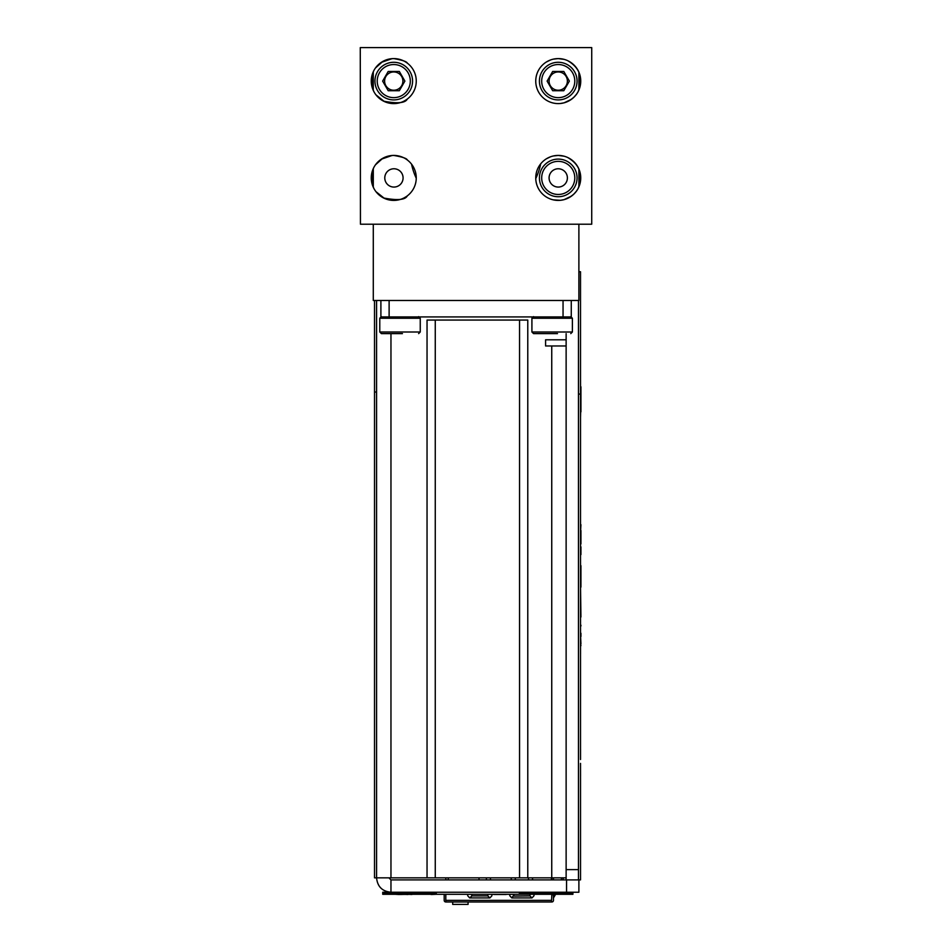<?xml version="1.0" encoding="UTF-8"?>
<svg xmlns="http://www.w3.org/2000/svg" width="952" height="952" viewBox="0 0 952 952"><rect width="100%" height="100%" fill="white"/><g stroke="black" fill="none" stroke-linecap="round" stroke-linejoin="round"><path stroke-width="1.43" d="M403.077 177.917A9.151 9.151 90 0 1 389.356 185.842A9.151 9.151 90 0 1 389.356 169.991A9.151 9.151 90 0 1 403.077 177.917M402.91 81.099A9.151 9.151 90 0 1 389.19 89.012A9.151 9.151 90 0 1 389.19 73.173A9.151 9.151 90 0 1 402.91 81.099M567.392 81.099A9.151 9.151 90 0 1 553.659 89.012A9.151 9.151 90 0 1 553.659 73.173A9.151 9.151 90 0 1 567.392 81.099M567.392 177.917A9.151 9.151 90 0 1 553.659 185.842A9.151 9.151 90 0 1 553.659 169.991A9.151 9.151 90 0 1 567.392 177.917M540.7 163.839A65.997 65.997 90 0 1 535.762 178.583A65.997 65.997 -90 0 0 540.7 163.839M416.25 178.25A65.997 65.997 90 0 1 411.538 164.125A65.997 65.997 -90 0 0 416.25 178.25M578.887 186.842L578.887 168.98L578.887 186.842M578.887 90.023L578.887 72.162L578.887 90.023M384.786 177.917A9.151 9.151 -90 0 0 398.507 185.842A9.151 9.151 -90 0 0 398.507 169.991A9.151 9.151 -90 0 0 384.786 177.917M384.608 81.099A9.151 9.151 -90 0 0 398.341 89.012A9.151 9.151 -90 0 0 398.341 73.173A9.151 9.151 -90 0 0 384.608 81.099M549.09 81.099A9.151 9.151 -90 0 0 562.81 89.012A9.151 9.151 -90 0 0 562.81 73.173A9.151 9.151 -90 0 0 549.09 81.099M549.09 177.917A9.151 9.151 -90 0 0 562.81 185.842A9.151 9.151 -90 0 0 562.81 169.991A9.151 9.151 -90 0 0 549.09 177.917M373.291 71.781L373.291 90.404M373.291 168.611L373.291 187.223M373.291 224.208L373.291 300.487L578.887 300.487L578.887 224.208L578.887 300.487M533.537 316.623L531.918 318.242L531.918 331.998L533.537 333.617L543.164 333.617M557.503 333.617L533.537 333.617M381.395 316.623L379.777 318.242L379.777 331.998L381.395 333.617L397.591 333.617M402.434 333.617L381.395 333.617M360.272 47.6L360.439 224.208L360.272 47.6M579.232 73.007L579.232 89.179M579.232 169.837L579.232 185.997M407.313 63.141C406.825 61.606 402.303 60.095 393.759 58.596A22.491 22.491 -90 0 0 374.279 92.344A22.491 22.491 -90 0 0 413.239 92.344A22.491 22.491 -90 0 0 393.759 58.596L391.486 58.715M392.081 58.667L381.264 62.392M371.697 76.755L372.351 88.001M383.632 101.174C397.412 103.816 405.302 103.102 407.313 99.044M406.397 99.71L404.029 101.102M384.346 101.519L375.957 94.843M374.077 91.975L372.637 88.798M372.375 74.137L373.719 70.888M375.493 67.973L382.799 61.452M388.095 59.333L389.32 59.048M360.439 47.6L591.727 47.6L591.727 224.208L360.439 224.208M591.727 47.6L591.727 224.208M579.399 185.545L579.399 170.277L579.399 185.545M579.399 88.726L579.399 73.459L579.399 88.726M372.767 73.007L372.767 89.179M372.767 169.837L372.767 185.997M564.084 59.369L558.241 58.607A22.491 22.491 -90 0 0 538.761 92.344A22.491 22.491 -90 0 0 577.721 92.344A22.491 22.491 -90 0 0 558.241 58.596L553.302 59.143M550.411 60.012L546.293 62.035M546.531 61.892L550.661 59.916M553.802 59.048L556.837 58.643M580.411 77.338C581.565 90.095 576.115 98.591 564.084 102.816L571.295 99.401M560.692 103.447L564.084 102.816M574.056 97.08L576.353 94.426M578.185 91.487C583.35 78.135 579.887 67.889 567.797 60.726M564.084 156.199L558.241 155.426L553.302 155.973M550.411 156.83L546.293 158.853M546.424 158.77L550.661 156.735M553.802 155.866L556.837 155.462M580.411 174.156C581.565 186.925 576.115 195.41 564.084 199.634L571.295 196.219M574.056 193.899L576.353 191.245M578.185 188.306C583.35 174.954 579.887 164.708 567.797 157.556M560.3 200.313L553.243 199.849M560.692 200.277L564.084 199.634M558.241 155.426A22.491 22.491 -90 0 0 538.761 189.162A22.491 22.491 -90 0 0 577.721 189.162A22.491 22.491 -90 0 0 558.241 155.426M407.313 159.96C406.825 158.425 402.303 156.913 393.759 155.426A22.491 22.491 -90 0 0 374.279 189.162A22.491 22.491 -90 0 0 413.239 189.162A22.491 22.491 -90 0 0 393.759 155.426L391.486 155.533M392.081 155.485L381.264 159.21M371.697 173.573L372.351 184.819M383.632 197.992C397.412 200.634 405.302 199.92 407.313 195.862M406.397 196.529L404.029 197.933M384.346 198.349L375.957 191.661M374.077 188.805L372.637 185.616M372.375 170.955L373.719 167.707M375.493 164.791L382.799 158.27M388.095 156.152L389.32 155.866M574.794 177.917A16.553 16.553 -90 0 0 549.958 163.577A16.553 16.553 -90 0 0 549.958 192.245A16.553 16.553 -90 0 0 574.794 177.917M577.055 177.917A18.814 18.814 -90 0 0 548.828 161.626A18.814 18.814 -90 0 0 548.828 194.208A18.814 18.814 -90 0 0 577.055 177.917M574.794 81.099A16.553 16.553 -90 0 0 549.958 66.759A16.553 16.553 -90 0 0 549.958 95.426A16.553 16.553 -90 0 0 574.794 81.099M577.055 81.099A18.814 18.814 -90 0 0 548.828 64.807A18.814 18.814 -90 0 0 548.828 97.39A18.814 18.814 -90 0 0 577.055 81.099M547.114 81.099L552.672 90.726L563.798 90.726L569.367 81.099L563.798 71.459L552.672 71.459L547.114 81.099M410.312 81.099A16.553 16.553 -90 0 0 385.489 66.759A16.553 16.553 -90 0 0 385.489 95.426A16.553 16.553 -90 0 0 410.312 81.099M412.573 81.099A18.814 18.814 -90 0 0 384.358 64.807A18.814 18.814 -90 0 0 384.358 97.39A18.814 18.814 -90 0 0 412.573 81.099M404.886 81.099L399.328 71.459L388.202 71.459L382.633 81.099L388.202 90.726L399.328 90.726L404.886 81.099M468.075 904.4L468.075 901.972L468.075 904.4L452.688 904.4L452.688 901.972M551.446 877.839L551.446 879.898L551.446 877.839M532.584 901.972L551.446 901.972L551.851 894.297M505.226 901.972L469.764 901.972M554.338 895.927L553.088 894.904L554.338 895.927L555.623 894.297L553.469 897.926L554.338 895.927M563.429 877.839L562.858 879.898L563.429 877.839M553.469 877.839L553.469 879.898M553.469 895.725L553.469 900.354A1.618 1.618 90 0 1 551.851 901.972L445.81 901.972L445.81 894.297M561.168 879.898L561.751 877.839M553.469 894.297L553.469 900.354A1.618 1.618 90 0 1 551.851 901.972M551.851 879.898L551.851 877.839M471.871 894.297L471.716 896.082L469.693 897.926L489.911 897.926L491.934 895.725L491.803 894.297M490.542 879.898L490.363 877.839M487.745 894.297L487.888 895.927L471.728 895.927L471.775 894.297M486.305 877.839L486.484 879.898M489.911 897.926L487.9 896.082L487.829 894.297M487.9 896.082L487.888 894.904M469.693 897.926L467.682 895.725L467.801 894.297M509.891 894.297L509.772 895.725L511.783 897.926L513.806 895.106L511.783 897.926L532.001 897.926L534.024 895.725L533.893 894.297M532.632 879.898L532.454 877.839M513.961 894.297L513.818 895.927L513.866 894.297M515.401 877.839L515.222 879.898M529.836 894.297L529.978 895.927L529.919 894.297M528.396 877.839L528.574 879.898M532.001 897.926L529.978 895.927L513.806 896.082M511.153 879.898L511.331 877.839M445.81 879.898L445.81 877.839M445.81 901.972A1.618 1.618 90 0 1 444.191 900.354L444.191 894.297M566.131 877.839L551.743 877.839L551.743 345.969L545.579 345.969L545.579 339.805L566.131 339.805L566.131 333.617M551.743 345.969L566.131 345.969M388.916 877.839L390.963 879.898L390.963 892.238L382.74 892.238L382.74 893.262L386.857 893.262L382.74 893.262L382.74 894.297L436.302 894.297L436.302 893.262L386.857 893.262L386.857 892.238L382.74 892.238L382.74 893.262M519.554 320.062L527.777 320.062L527.777 877.839L519.554 877.839L519.554 320.062L435.266 320.062L435.266 877.839L376.575 877.839C377.432 886.586 382.228 891.381 390.963 892.238L566.547 892.238L566.547 879.898L578.887 879.898L578.887 892.238L578.887 879.898L578.887 892.238L566.547 892.238M566.547 879.898L390.963 879.898M374.529 392.022L374.517 877.839L374.517 300.487L374.517 877.839L376.575 877.839L376.575 300.487L376.575 392.022L374.529 392.022L374.529 300.487M527.777 877.839L551.743 877.839M398.745 894.499L411.883 894.297M395.235 894.297L398.733 894.499M572.914 893.262L572.914 892.238L572.914 893.262L568.808 893.262L572.914 893.262L572.914 894.297L436.302 894.297M564.286 893.262L564.286 894.297M568.808 892.238L568.808 893.262L519.364 893.262L519.364 894.297M391.379 893.262L391.379 894.297M401.447 894.499L400.828 894.499L401.447 894.297M411.883 894.499L408.063 894.297M408.063 894.499L401.756 894.297M431.732 894.499L436.123 894.297M422.605 894.297L431.006 894.297M431.649 894.499L431.006 894.499L431.649 894.297M506.119 894.499L493.779 894.499L506.119 894.499M495.992 894.499L498.527 894.499L495.992 894.499M566.131 879.898L566.131 869.616L578.471 869.616L578.471 879.898L578.471 300.487L578.471 869.616M566.131 339.805L566.131 869.616M580.53 653.738L580.53 524.35M580.934 399.328L580.53 416.952M580.53 380.3L580.53 399.328M580.934 411.847L580.934 386.798M580.518 763.373L580.53 879.898L578.887 879.898M580.518 767.836L580.53 775.904M578.471 394.08L580.518 394.08L580.518 271.748L580.518 749.629M580.53 645.67L580.53 633.247M580.934 645.67L580.53 643.873M580.53 587.467L580.934 616.991M580.934 643.873L580.53 635.365M580.934 636.495L580.934 633.247M580.934 634.401L580.934 635.365M580.934 625.952L580.934 625.226L580.934 625.952M580.934 587.098L580.934 565.69L580.53 587.098M580.934 576.495L580.934 580.077L580.934 576.495M580.934 583.029L580.934 583.981L580.934 583.029M580.934 554.6L580.934 546.853M580.53 524.707L580.53 543.901M580.934 543.901L580.934 530.514M580.53 532.144L580.934 524.707M580.53 636.495L580.53 634.401M580.53 554.6L580.53 566.059M580.53 758.625L580.53 749.081L580.53 758.625M580.518 749.081L580.518 759.517M435.266 877.839L519.554 877.839M427.043 877.839L427.043 320.062L435.266 320.062M389.118 300.487L389.118 316.933L380.895 316.933L380.895 300.487M571.271 300.487L571.271 316.933L389.118 316.933M563.048 316.933L563.048 300.487M531.918 318.242L572.39 318.242L570.772 316.623L572.39 318.242L572.39 331.998L570.772 333.617L572.39 331.998L572.39 318.242M531.918 331.998L572.39 331.998M379.777 318.242L420.248 318.242L418.63 316.623L420.248 318.242L420.248 331.998L418.63 333.617L420.248 331.998L420.248 318.242M379.777 331.998L420.248 331.998M551.446 900.354L445.81 900.354M376.575 877.839L376.575 300.487M390.963 877.839L390.963 333.617M448.237 877.839L448.237 879.898M478.999 877.839L478.999 879.898M550.982 879.898L550.244 879.898M578.887 271.748L580.518 271.748"/></g></svg>
